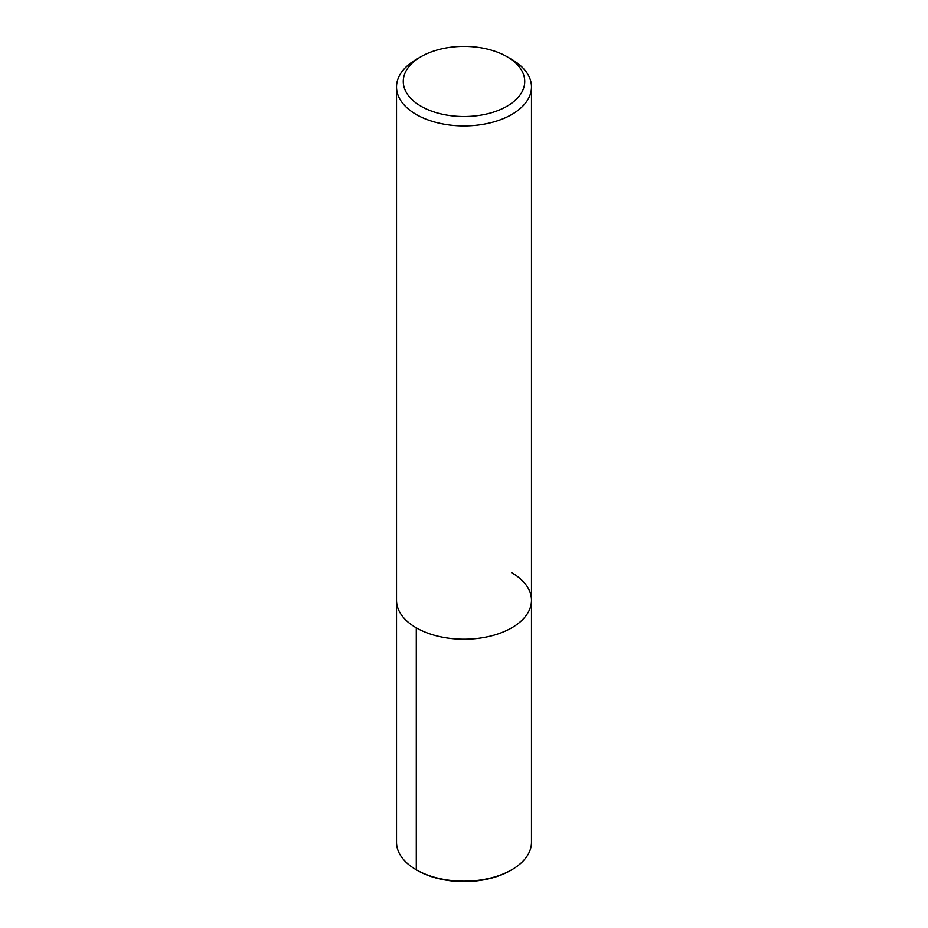 <?xml version="1.0" encoding="UTF-8"?>
<svg xmlns="http://www.w3.org/2000/svg" width="928" height="928" viewBox="0 0 928 928"><rect width="100%" height="100%" fill="white"/><g stroke="black" fill="none" stroke-linecap="round" stroke-linejoin="round"><path stroke-width="1.39" d="M506.943 56.666L511.711 59.427A67.477 38.953 180 0 1 531.477 86.977A67.477 38.953 180 0 1 464 125.93A67.477 38.953 180 0 1 396.523 86.965A67.477 38.953 180 0 1 416.289 59.427L421.057 56.666A60.726 35.067 180 0 1 506.943 56.666L506.943 56.666A60.726 35.067 180 0 1 506.943 106.256A60.726 35.067 180 0 1 421.057 106.256A60.726 35.067 180 0 1 421.057 56.666M511.711 572.727A67.477 38.953 180 0 1 531.477 600.277A67.477 38.953 180 0 1 464 639.241A67.477 38.953 180 0 1 396.523 600.277L396.523 86.977M531.477 86.977L531.477 600.277A67.477 38.953 180 0 1 464 639.241A67.477 38.953 180 0 1 396.523 600.277L396.523 842.241A67.477 38.953 180 0 0 416.289 869.791L416.289 627.827M531.477 600.277L531.477 842.241A67.477 38.953 180 0 1 511.711 869.791A67.477 38.953 180 0 1 416.289 869.791L417.484 870.476L416.289 869.791M511.711 869.791L510.516 870.476A65.795 37.978 180 0 1 417.484 870.476"/></g></svg>
